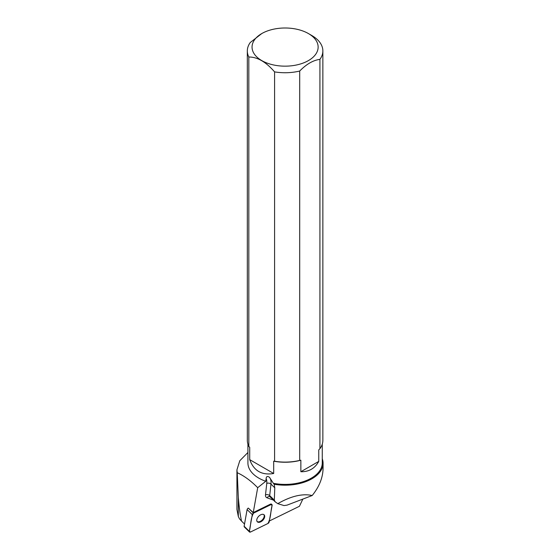 <?xml version="1.0" encoding="UTF-8"?>
<svg xmlns="http://www.w3.org/2000/svg" width="560" height="560" viewBox="0 0 560 560"><rect width="100%" height="100%" fill="white"/><g stroke="black" fill="none" stroke-linecap="round" stroke-linejoin="round"><path stroke-width="0.84" d="M249.487 531.986A1.498 0.889 134.3 0 0 250.537 532L267.946 523.481A1.498 0.889 134.3 0 0 269.15 521.99L272.125 505.316A1.498 0.889 134.3 0 0 271.964 504.644A1.498 0.889 134.3 0 0 270.914 504.63L253.505 513.156A1.498 0.889 134.3 0 0 252.301 514.64L249.326 531.314A1.498 0.889 134.3 0 0 249.487 531.986L244.293 526.925A1.498 0.889 -45.7 0 1 244.132 526.253L247.107 509.579A1.498 0.889 -45.7 0 1 248.311 508.088L253.253 512.575L257.698 487.697C250.922 480.809 244.104 475.811 237.23 472.71L236.929 469.826L239.792 460.74L247.919 452.487M257.684 522.074A4.872 2.884 134.3 0 0 263.046 520.051A4.872 2.884 134.3 0 0 264.124 514.829A4.872 2.884 134.3 0 0 258.664 516.306A4.872 2.884 134.3 0 0 257.327 521.801A4.872 2.884 134.3 0 0 257.684 522.074M302.855 499.086L299.439 506.268L269.325 521.01M322.266 458.773A37.975 21.924 180 0 1 323.071 463.26A37.975 21.924 180 0 1 274.211 484.267L274.778 487.802L274.323 500.122L269.696 495.614L270.97 484.092L274.778 487.802M247.919 444.143L247.919 462.945A37.177 21.462 0 0 0 249.711 469.532A37.177 21.462 0 0 0 265.762 481.278L266.133 478.667C266.301 476.35 267.421 475.895 269.493 477.302L273.364 483.308A37.177 21.462 0 0 0 322.266 462.945L322.266 444.143M273.364 483.308L274.211 484.267M266.133 478.667A16.247 9.618 -45.7 0 1 266.77 483.364L265.496 494.879A3.024 1.939 6.3 0 1 269.696 495.614A3.024 1.792 -45.7 0 0 270.039 496.811L275.212 501.851L277.781 503.65L283.997 505.568L287.077 505.127L312.2 495.509C319.284 486.717 322.91 477.652 323.071 468.314L323.071 463.26M275.212 501.851L274.323 500.122M312.2 495.509C302.505 493.367 291.032 496.083 277.781 503.65M237.23 472.71L238.315 497.28C239.162 507.549 240.247 515.501 241.563 521.136L239.463 518.784L238.315 516.488L236.929 509.418L236.929 469.826M244.531 524.027L241.563 521.136M238.315 497.28L238.315 516.488M265.762 481.278L257.698 487.697M253.253 512.575L270.438 504.168A1.498 0.889 134.3 0 1 271.488 504.175L271.964 504.644M248.815 446.362A37.772 21.805 0 0 1 247.324 440.293L247.324 50.932A37.772 21.805 180 0 0 248.815 57.008L248.815 446.362L249.711 447.363L249.711 459.648C253.876 470.897 261.863 475.51 273.686 473.494L273.686 461.202A37.177 21.462 180 0 0 300.86 460.215L300.86 471.73C308.91 471.891 314.874 468.447 318.759 461.398L300.86 471.73M308.462 33.586A33.047 19.082 0 0 0 261.73 33.586A33.047 19.082 0 0 0 260.477 59.808A33.047 19.082 0 0 0 305.753 61.971A33.047 19.082 0 0 0 311.983 35.987A33.047 19.082 0 0 0 308.462 33.586L311.801 35.518A37.772 21.805 180 0 1 315.826 38.255A37.772 21.805 180 0 1 322.861 50.932A37.772 21.805 180 0 1 319.928 59.367L319.928 448.721L318.759 449.883L318.759 461.398M299.698 460.404A37.772 21.805 0 0 1 274.582 461.237L274.582 71.876A37.772 21.805 180 0 0 299.698 71.043L299.698 460.404L300.86 460.215M247.324 50.932A37.772 21.805 180 0 1 250.264 42.504L261.73 33.586M248.815 57.008C257.355 56.952 265.944 61.908 274.582 71.876M319.928 59.367C313.201 60.228 306.453 64.12 299.698 71.043M274.582 461.237L273.686 461.202M319.928 448.721A37.772 21.805 0 0 0 322.861 440.293L322.861 50.932M273.686 473.494L249.711 459.648M257.11 521.549A4.872 2.884 134.3 0 0 257.208 521.605A4.872 2.884 134.3 0 0 262.381 519.792A4.872 2.884 134.3 0 0 263.865 514.619M267.939 523.481C271.117 517.72 270.466 511.315 272.125 505.323L270.907 504.637L253.512 513.149C250.341 518.91 250.992 525.315 249.326 531.307L250.544 532L267.939 523.481M270.914 504.63L270.438 504.168M248.311 508.088L253.505 513.156M244.132 526.253L249.326 531.314M252.301 514.64L247.107 509.579M266.77 483.364A3.024 1.939 6.3 0 1 270.97 484.092A19.271 11.403 134.3 0 0 269.493 477.302M265.496 494.879A6.048 3.577 134.3 0 0 266.987 497.77L273.455 500.136M270.039 496.811L269.766 496.629A3.024 2.352 -69.9 0 0 266.987 497.77"/></g></svg>
